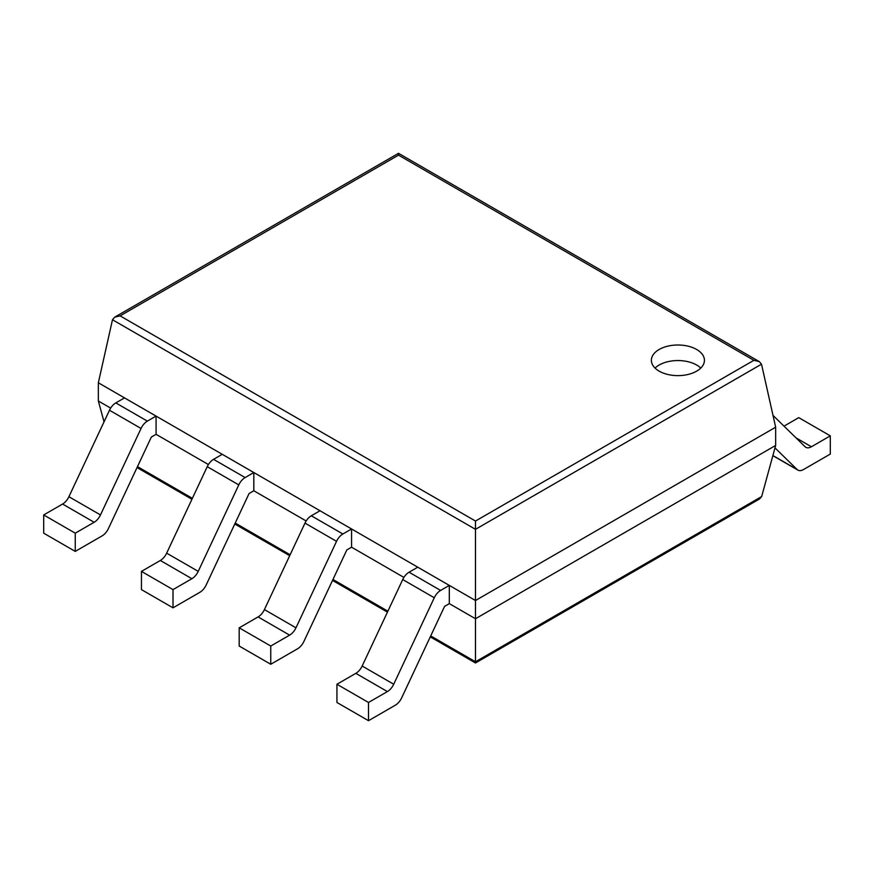 <?xml version="1.0" encoding="UTF-8"?>
<svg xmlns="http://www.w3.org/2000/svg" width="874" height="874" viewBox="0 0 874 874"><rect width="100%" height="100%" fill="white"/><g stroke="black" fill="none" stroke-linecap="round" stroke-linejoin="round"><path stroke-width="1.31" d="M761.516 364.185L775.653 427.211L775.653 445.434L761.669 496.541L759.506 498.988L475.489 662.973L475.489 521.046L120.12 315.875L114.68 317.175L112.484 319.753L475.489 529.327L761.516 364.185L759.32 361.618L753.88 360.317L475.489 521.046M775.653 427.211L475.489 600.514L98.347 382.779L98.347 401.002L104.05 421.836M775.653 445.434L475.489 618.737L449.312 603.628L444.582 606.359L401.647 697.878A11.154 6.446 120 0 1 395.321 705.209L368.5 720.689L368.5 702.477L387.39 691.574A11.154 6.446 120 0 0 393.715 684.244L434.28 597.761A11.154 6.446 -60 0 1 440.616 590.431L449.312 585.405L449.312 603.628M98.347 401.002L110.659 408.103M156.075 434.323L156.075 416.1L124.512 397.889L115.816 402.903A11.154 6.446 -60 0 0 109.479 410.245L68.915 496.716A11.154 6.446 120 0 1 62.589 504.047L43.7 514.95L43.7 533.173L75.251 551.396L102.072 535.904A11.154 6.446 120 0 0 108.409 528.573L151.344 437.055L156.075 434.323L208.405 464.542M253.821 490.762L253.821 472.539L222.258 454.316L213.562 459.342A11.154 6.446 -60 0 0 207.236 466.672L166.661 553.155A11.154 6.446 120 0 1 160.335 560.485L141.446 571.388L141.446 589.611L173.008 607.823L199.818 592.343A11.154 6.446 120 0 0 206.155 585.012L249.09 493.493L253.821 490.762L306.151 520.97M351.567 547.19L351.567 528.978L320.015 510.755L311.308 515.78A11.154 6.446 -60 0 0 304.982 523.111L264.418 609.582A11.154 6.446 120 0 1 258.081 616.924L239.192 627.827L239.192 646.039L270.754 664.262L297.575 648.781A11.154 6.446 120 0 0 303.901 641.44L346.836 549.921L351.567 547.19L403.897 577.408M98.347 382.779L112.484 319.753M759.32 361.618L398.511 153.311L398.511 155.146L753.88 360.317M659.149 371.144A26.537 15.317 0 0 0 688.056 374.465A26.537 15.317 0 0 0 704.433 360.317A26.537 15.317 0 0 0 677.907 345.001A26.537 15.317 0 0 0 651.37 360.317A26.537 15.317 0 0 0 659.149 371.144M700.762 368.085A26.537 15.317 0 0 0 655.052 368.085M784.011 426.151L798.749 417.641L830.3 435.853L811.411 446.756A11.154 6.446 -60 0 1 805.839 447.313A11.154 6.446 -60 0 1 805.085 446.745L772.998 415.39M830.3 435.853L830.3 454.076L803.479 469.557A11.154 6.446 -60 0 1 797.907 470.114A11.154 6.446 -60 0 1 797.143 469.535L774.987 447.881M449.312 585.405L417.761 567.193L409.065 572.208A11.154 6.446 -60 0 0 402.728 579.549L362.164 666.021A11.154 6.446 120 0 1 355.827 673.351L336.938 684.255L368.5 702.477M368.5 720.689L336.938 702.477L336.938 684.255M258.081 616.924L289.633 635.136L270.754 646.039L239.192 627.827M351.567 528.978L342.87 533.992A11.154 6.446 -60 0 0 336.534 541.334L295.969 627.805A11.154 6.446 120 0 1 289.633 635.136M270.754 664.262L270.754 646.039M160.335 560.485L191.887 578.708L173.008 589.611L141.446 571.388M253.821 472.539L245.124 477.565A11.154 6.446 -60 0 0 238.788 484.895L198.223 571.367A11.154 6.446 120 0 1 191.887 578.708M173.008 607.823L173.008 589.611M62.589 504.047L94.141 522.27L75.251 533.173L43.7 514.95M156.075 416.1L147.367 421.126A11.154 6.446 -60 0 0 141.042 428.457L100.477 514.939A11.154 6.446 120 0 1 94.141 522.27M75.251 551.396L75.251 533.173M761.669 496.541L475.489 661.771L430.718 635.922M137.469 466.618L192.389 498.322M235.215 523.056L290.135 554.761M332.972 579.484L387.881 611.188M398.511 155.146L120.12 315.875M795.985 437.852L811.411 446.756M772.889 455.54L797.143 469.535M355.827 673.351L387.39 691.574M362.164 666.021L393.715 684.244M402.728 579.549L434.28 597.761M409.065 572.208L440.616 590.431M264.418 609.582L295.969 627.805M304.982 523.111L336.534 541.334M311.308 515.78L342.87 533.992M166.661 553.155L198.223 571.367M207.236 466.672L238.788 484.895M213.562 459.342L245.124 477.565M68.915 496.716L100.477 514.939M109.479 410.245L141.042 428.457M115.816 402.903L147.367 421.126M137.032 467.568L191.941 499.273M234.778 523.996L289.687 555.7M332.524 580.434L387.433 612.139M430.27 636.873L475.489 662.973M398.511 153.311L114.68 317.175M772.856 455.649L797.907 470.114"/></g></svg>
